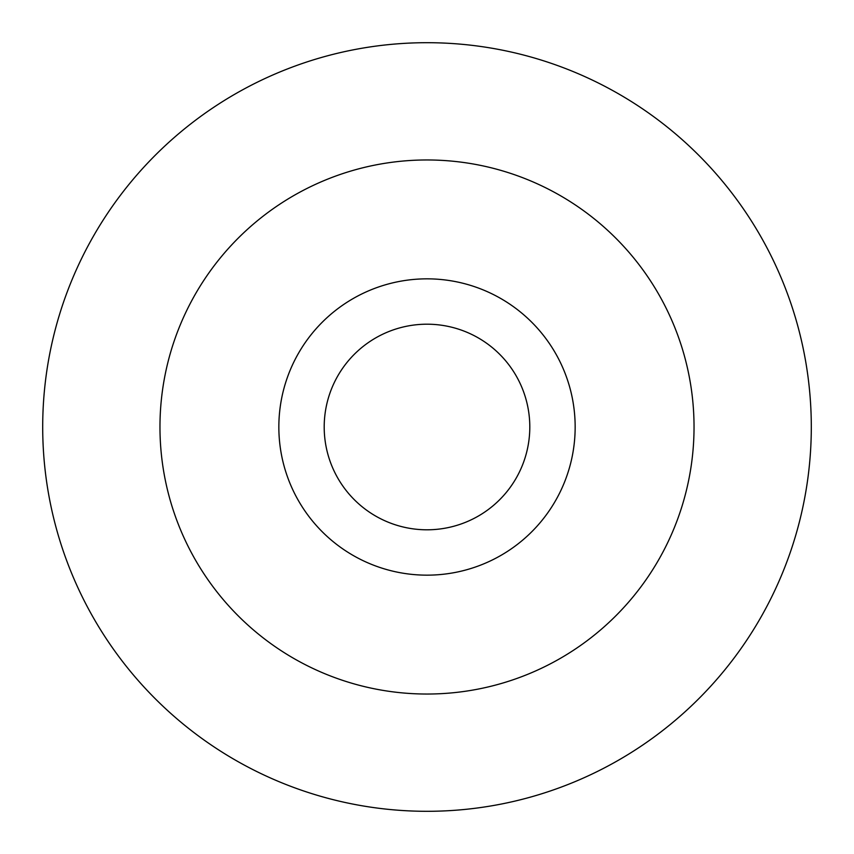 <?xml version="1.0" encoding="UTF-8"?>
<svg xmlns="http://www.w3.org/2000/svg" width="854" height="854" viewBox="0 0 854 854"><rect width="100%" height="100%" fill="white"/><g stroke="black" fill="none" stroke-linecap="round" stroke-linejoin="round"><path stroke-width="1.28" d="M42.7 427A384.3 384.3 0 0 0 619.15 759.814A384.3 384.3 0 0 0 619.15 94.186A384.3 384.3 0 0 0 42.7 427M427 529.8A102.8 102.8 0 0 0 529.8 427A102.8 102.8 0 0 0 427 324.2A102.8 102.8 0 0 0 324.2 427A102.8 102.8 0 0 0 427 529.8M427 575.158A148.158 148.158 0 0 0 575.158 427A148.158 148.158 0 0 0 427 278.842A148.158 148.158 0 0 0 278.842 427A148.158 148.158 0 0 0 427 575.158M427 159.965A267.035 267.035 0 0 0 159.965 427A267.035 267.035 0 0 0 427 694.035A267.035 267.035 0 0 0 694.035 427A267.035 267.035 0 0 0 427 159.965"/></g></svg>

